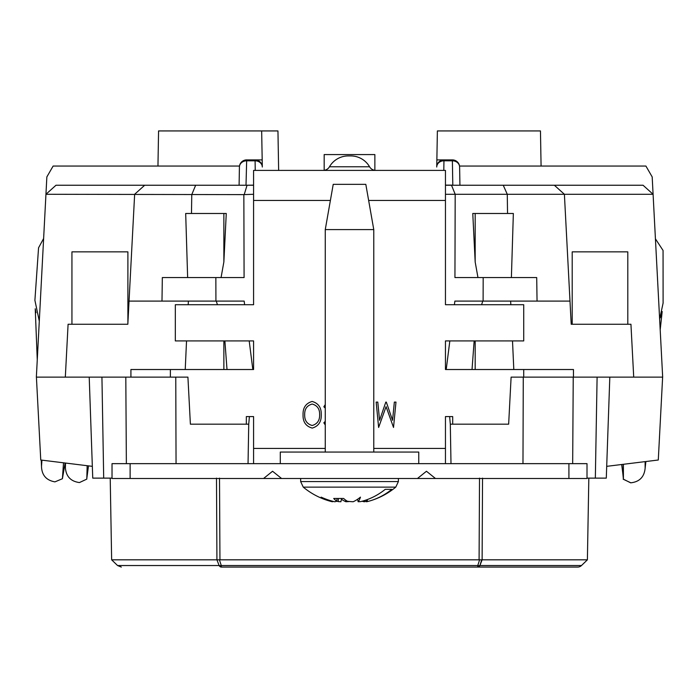 <?xml version="1.0" encoding="UTF-8"?>
<svg xmlns="http://www.w3.org/2000/svg" width="698" height="698" viewBox="0 0 698 698"><rect width="100%" height="100%" fill="white"/><g stroke="black" fill="none" stroke-linecap="round" stroke-linejoin="round"><path stroke-width="1.05" d="M373.77 452.06L373.77 229.598L325.259 229.598L325.259 452.06M373.77 229.598L365.813 184.342L333.225 184.342L325.259 229.598M398.392 481.559L300.646 481.559L303.255 487.125L395.775 487.125L398.392 481.559L398.392 478.488M336.986 498.468L336.837 501.243A72.4 28.269 94.5 0 1 333.696 498.468L343.617 498.468A72.4 30.241 -94.5 0 0 347.36 501.243A70.795 66.031 -94.2 0 0 353.162 501.749A71.702 33.129 -76.3 0 0 360.465 497.133A71.702 16.953 77.5 0 1 358.135 501.749L357.612 499.253M366.188 499.977L366.363 501.749A70.795 25.477 -91.6 0 0 367.384 501.592A71.946 65.778 90 0 0 369.626 500.99A71.946 65.778 90 0 0 391.831 489.35L385.235 489.35A71.946 65.778 -90 0 1 360.779 501.592A70.795 66.031 -94.2 0 1 358.135 501.749M366.319 501.286A71.702 68.029 -48.5 0 1 364.443 501.749L364.513 500.536M362.201 501.216L362.201 501.243A70.795 25.477 -91.6 0 0 364.443 501.749M341.418 499.253A71.702 33.129 76.3 0 0 345.876 501.749A70.795 66.031 94.2 0 0 349.515 501.496M336.837 501.216A71.946 65.778 90 0 0 338.26 501.592A70.795 66.031 94.2 0 0 340.903 501.749L341.584 498.468M303.255 487.125A72.409 72.409 0 0 0 329.412 500.99A71.946 65.778 -90 0 0 331.655 501.592A70.795 25.477 91.6 0 0 332.676 501.749A71.702 61.782 -65.6 0 1 321.141 497.133A71.702 68.029 48.5 0 0 334.595 501.749A70.795 25.477 91.6 0 0 336.837 501.243M367.384 501.592L367.314 499.576M332.719 501.286L332.676 501.749M338.26 501.592L338.364 498.468M345.876 501.749L345.554 500.038M280.282 463.647L280.282 452.06L418.756 452.06L418.756 463.647M157.957 166.054L158.568 130.936L261.663 130.936L262.195 160.418M445.455 185.136L452.801 185.136L452.383 160.81A7.242 6.334 -1 0 1 459.616 167.014A7.242 7.242 0 0 0 452.383 159.903L436.869 159.903L437.376 130.936L540.461 130.936L541.081 166.054M482.536 478.13L482.117 559.822L479.901 565.537L481.681 559.84L479.901 565.537L581.478 565.537A5.427 5.427 0 0 1 577.708 567.064L221.257 567.064A5.427 3.054 -90 0 1 219.137 565.537L216.921 559.822L216.493 478.13M219.512 478.13L219.949 559.822L219.451 559.84L221.257 565.537A5.427 3.813 162.3 0 1 219.137 565.537L117.561 565.537L111.645 559.822L216.921 559.822M482.117 559.822L587.393 559.822L588.824 478.13M472.031 369.521L474.151 340.921M481.585 304.712L482.78 301.1M446.214 369.521L449.835 340.921M454.415 304.712L454.869 301.1L483.112 301.1L483.182 277.56L454.939 277.56L455.192 194.288L445.455 194.28M483.182 277.56L536.71 277.56L537.05 301.1L569.996 301.1L571.208 324.265L630.94 324.265L633.714 377.121L511.111 377.121L508.65 424.183L450.306 424.183L449.643 416.584M510.657 301.1L510.831 304.712M512.506 340.921L513.807 369.521M445.455 463.647L445.455 416.584L452.697 416.584L452.697 424.183M227.007 369.521L224.887 340.921M223.866 369.521L223.866 340.921M253.583 194.28L243.846 194.62L244.091 277.56L162.329 277.56L161.988 301.1L129.043 301.1L127.83 324.265L68.09 324.265L65.324 377.121L125.806 377.121L126.364 463.647M249.395 416.584L248.732 424.183L190.388 424.183L187.919 377.121L125.806 377.121M188.381 301.1L188.207 304.712M186.532 340.921L185.232 369.521M246.342 424.183L246.342 416.584L253.583 416.584L253.583 448.439L325.259 448.439M71.938 324.265L71.938 251.856L127.9 251.856L127.9 322.895M572.203 324.265L572.203 251.856L627.799 251.856L627.799 324.265M221.065 277.56L223.866 261.951L226.265 213.483L185.685 213.483L187.64 277.56M243.846 194.62L45.946 194.28L36.357 377.121L65.324 377.121M191.488 213.483L191.767 194.62L195.649 185.249L253.583 185.249M129.043 301.1L134.627 194.62M477.964 277.56L475.172 261.951L475.172 213.483L513.353 213.483L511.39 277.56M569.996 301.1L564.394 194.288L455.192 194.288M507.542 213.483L507.272 194.288L503.249 185.249L643.059 185.249L653.092 194.28L652.185 176.917L645.912 166.054L459.537 166.054M475.172 261.951L472.773 213.483L475.172 213.483M239.501 166.054L53.127 166.054L46.853 176.917L45.946 194.28L55.98 185.249L195.649 185.249M445.455 185.249L503.249 185.249M609.816 377.121L606.292 478.13L587.009 478.13M101.934 377.121L103.697 478.13L112.029 478.13M103.697 478.13L92.747 478.13L89.213 377.121M36.409 377.121L40.754 460.008L92.337 466.343M597.104 377.121L595.342 478.13M606.702 466.343L658.284 460.008L662.629 377.121M219.949 559.822L479.09 559.822L479.517 478.13M248.732 424.183L248.043 463.647M450.306 424.183L450.995 463.647M175.765 377.121L176.053 463.647M523.273 377.121L522.976 463.647M481.681 559.84L479.09 559.822M221.257 567.064L221.257 565.537L477.781 565.537L477.781 567.064A5.427 3.054 90 0 0 479.901 565.537A5.427 3.813 -162.3 0 1 477.781 565.537L479.587 559.84M219.451 559.84L217.357 559.84M633.714 377.121L662.672 377.121L653.092 194.28L564.394 194.288M262.308 167.014A7.242 7.242 0 0 0 255.075 159.903A7.242 7.242 0 0 1 262.308 167.014L262.195 160.418L262.308 167.014A7.242 6.334 179 0 0 255.075 160.81L246.656 160.81L246.656 159.903L262.169 159.903M261.663 130.936L277.952 130.936L278.642 170.399M215.857 277.56L215.926 301.1L161.988 301.1M244.623 304.712L244.169 301.1L215.926 301.1M252.824 369.521L249.203 340.921M217.444 304.712L216.249 301.1M537.05 301.1L483.112 301.1M436.721 167.014A7.242 7.242 0 0 1 443.963 159.903A7.242 7.242 0 0 0 436.721 167.014L436.843 160.418L436.721 167.014A7.242 6.334 1 0 1 443.963 160.81L452.383 160.81L452.383 159.903A7.242 7.242 0 0 1 459.616 167.014L459.938 185.249M239.1 185.249L239.414 167.014A7.242 7.242 0 0 1 246.656 159.903A7.242 7.242 0 0 0 239.414 167.014A7.242 6.334 -179 0 1 246.656 160.81L246.01 185.249L253.583 185.136M262.308 166.918L262.282 165.426M564.394 194.28L554.36 185.249M455.183 194.28L451.519 185.249M244.309 194.28L247.048 185.249M144.678 185.249L134.644 194.28M304.686 414.786C304.529 420.493 307.033 424.061 312.189 425.492C317.328 424 319.806 420.388 319.632 414.673C319.78 409.002 317.302 405.459 312.189 404.055C306.998 405.459 304.494 409.037 304.686 414.786M392.564 420.336L394.344 402.1L395.975 402.1L393.524 427.446L386.073 406.655L378.621 427.446L376.161 402.1L377.793 402.1L379.572 420.318L385.811 402.1L386.317 402.1L392.564 420.336M325.259 408.19L323.855 406.768L325.259 404.57M325.259 425.012L323.855 422.796L325.259 421.356M312.128 401.455C318.419 403.235 321.464 407.632 321.255 414.664C321.508 421.705 318.515 426.181 312.268 428.092C305.872 426.338 302.81 421.906 303.054 414.786C302.819 407.737 305.837 403.296 312.128 401.455M323.191 170.399L323.191 170.399A7.242 7.242 0 0 0 329.465 166.778A21.725 21.725 0 0 1 348.276 155.924L350.762 155.924A21.725 21.725 0 0 1 369.574 166.778A7.242 7.242 0 0 0 375.847 170.399L375.847 170.399M130.125 478.488L112.029 478.488L112.029 463.647L130.125 463.647L130.125 478.488L417.465 478.488L426.461 471.255L435.465 478.488L417.465 478.488M263.574 478.488L272.569 471.255L281.573 478.488M573.459 377.121L573.459 369.521L445.455 369.521L445.455 340.921L523.718 340.921L523.718 304.712L445.455 304.712L445.455 170.399L253.583 170.399L253.583 304.712L175.32 304.712L175.32 340.921L253.583 340.921L253.583 369.521L170.382 369.521L170.382 377.121M568.914 463.647L587.009 463.647L587.009 478.488L568.914 478.488L568.914 463.647L130.125 463.647M130.919 377.121L130.919 369.521L170.382 369.521M253.583 463.647L253.583 448.439M435.465 478.488L568.914 478.488M523.718 369.521L523.718 377.121M475.172 369.521L475.172 340.921M223.866 261.951L223.866 213.483M623.166 476.21L621.691 464.502M623.166 479.186L630.87 482.824M660.195 329.796L662.184 311.517L661.276 314.894M661.128 315.356L660.945 315.906M660.805 316.281L660.247 317.747M655.431 238.838L663.056 250.451L663.1 303.098L659.636 319.169M645.868 461.535L645.126 468.341L645.126 461.622M623.401 464.292L623.41 479.186L621.918 464.475M623.41 479.186L630.66 482.833C639.394 481.899 644.21 477.074 645.126 468.341M35.799 311.762L35.24 308.786L37.264 359.871M36.026 312.695L35.807 311.805M41.932 460.156L41.496 466.412L41.243 460.069M65.115 463.001L62.41 478.723L63.518 462.8M62.41 478.723L54.941 481.864C46.286 480.337 41.81 475.19 41.496 466.412M43.625 238.524L38.556 247.807L34.9 300.323L39.297 321.159M38.556 247.807L34.9 300.323M324.177 170.338L324.177 154.572L374.861 154.572L374.861 170.338M65.507 463.044L65.385 467.695L65.036 463.455M86.805 479.116L86.814 478.47L86.805 479.116L79.459 482.562C70.76 481.402 66.066 476.446 65.385 467.695M88.489 465.871L86.814 478.47L87.163 465.706M573.233 377.121L572.674 463.647M255.241 170.399L255.075 159.903M443.963 159.903L443.797 170.399M329.465 166.778L369.574 166.778M253.583 200.448L330.39 200.448M368.649 200.448L445.455 200.448M373.77 448.439L445.455 448.439M300.646 481.559L300.646 478.488M369.626 500.99A72.409 72.409 0 0 0 395.775 487.125M111.645 559.822L110.214 478.13M581.478 565.537L587.393 559.822M117.561 565.537L121.33 567.064L117.561 565.537M436.869 159.903L436.843 160.418"/></g></svg>
